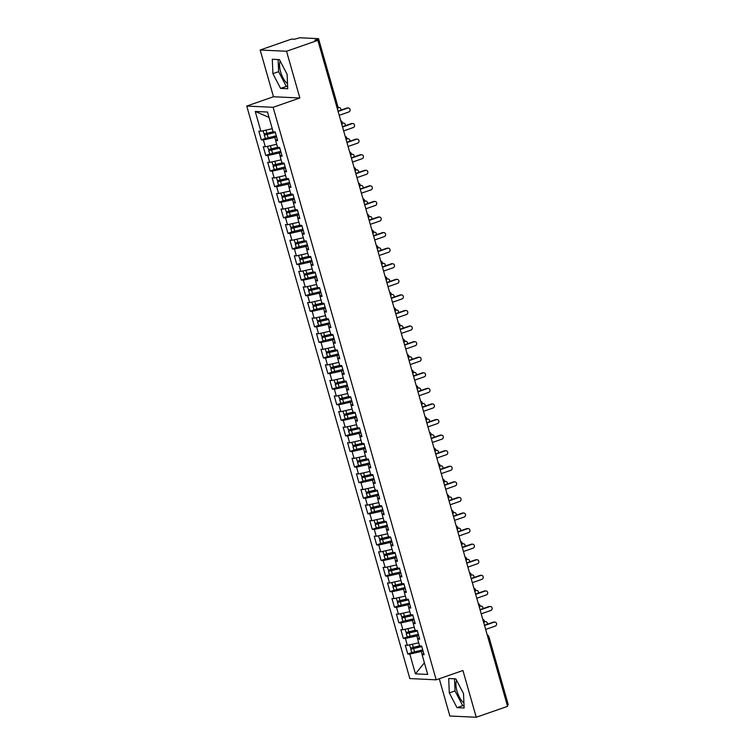 <?xml version="1.0" encoding="UTF-8"?>
<svg xmlns="http://www.w3.org/2000/svg" width="755" height="755" viewBox="0 0 755 755"><rect width="100%" height="100%" fill="white"/><g stroke="black" fill="none" stroke-linecap="round" stroke-linejoin="round"><path stroke-width="1.13" d="M456.652 680.444A12.759 4.832 -109.2 0 0 456.983 691.023A12.759 4.832 -109.2 0 0 463.91 702.801M287.504 83.541A12.759 4.832 70.8 0 1 280.586 71.772A12.759 4.832 70.8 0 1 280.247 61.183M260.164 50.009L273.48 96.744L299.858 97.99L286.541 51.255L260.164 50.009L291.477 39.109L294.441 39.251L299.867 37.75L318.544 38.694L337.947 106.814L336.947 107.399M439.268 678.754L449.876 716.004L476.254 717.25L507.568 706.35L317.855 40.355L286.541 51.255M246.743 106.059L409.833 678.575L436.201 679.821L273.121 107.304L246.743 106.059L273.48 96.744M407.766 653.972L409.805 654.066L415.439 673.847L427.707 674.432L422.073 654.642L424.112 654.736L421.63 646.016L419.582 645.921L417.638 639.06L419.676 639.164L417.194 630.434L415.146 630.34L413.193 623.488L415.241 623.583L412.759 614.863L410.711 614.759L408.757 607.907L410.805 608.001L408.313 599.281L406.275 599.187L404.321 592.326L406.369 592.42L403.878 583.7L401.839 583.606L399.886 576.754L401.924 576.848L399.442 568.119L397.394 568.024L395.441 561.173L397.489 561.267L395.007 552.547L392.959 552.443L391.005 545.591L393.053 545.686L390.571 536.965L388.523 536.871L386.569 530.01L388.617 530.114L386.126 521.384L384.087 521.29L382.134 514.438L384.172 514.533L381.69 505.803L379.642 505.708L377.698 498.857L379.737 498.951L377.255 490.231L375.207 490.127L373.253 483.276L375.301 483.37L372.819 474.65L370.771 474.555L368.817 467.694L370.865 467.798L368.374 459.068L366.335 458.974L364.382 452.122L366.43 452.217L363.938 443.487L361.9 443.393L359.946 436.541L361.985 436.635L359.503 427.915L357.455 427.821L355.501 420.96L357.549 421.054L355.067 412.334L353.019 412.239L351.066 405.378L353.113 405.482L350.631 396.752L348.584 396.658L346.63 389.807L348.678 389.901L346.186 381.181L344.148 381.077L342.194 374.225L344.233 374.32L341.751 365.599L339.703 365.505L337.759 358.644L339.797 358.738L337.315 350.018L335.267 349.924L333.314 343.072L335.362 343.166L332.88 334.437L330.832 334.342L328.878 327.491L330.926 327.585L328.434 318.865L326.396 318.761L324.442 311.909L326.49 312.004L323.999 303.284L321.96 303.189L320.007 296.328L322.045 296.432L319.563 287.702L317.515 287.608L315.562 280.756L317.61 280.851L315.128 272.121L313.08 272.026L311.126 265.175L313.174 265.269L310.692 256.549L308.644 256.445L306.69 249.594L308.738 249.688L306.247 240.968L304.208 240.873L302.255 234.012L304.293 234.116L301.811 225.386L299.763 225.292L297.819 218.44L299.858 218.535L297.376 209.814L295.328 209.711L293.374 202.859L295.422 202.953L292.94 194.233L290.892 194.139L288.939 187.278L290.986 187.372L288.495 178.652L286.456 178.557L284.503 171.696L286.541 171.8L284.059 163.071L282.021 162.976L280.067 156.125L282.106 156.219L279.624 147.499L277.576 147.395L275.622 140.543L277.67 140.638L275.188 131.917L273.14 131.823L267.506 112.033L255.237 111.457L260.881 131.238L258.833 131.144L261.315 139.864L263.363 139.968L265.316 146.819L263.268 146.725L265.76 155.445L267.798 155.539L269.752 162.4L267.704 162.297L270.196 171.026L272.234 171.121L274.188 177.972L272.149 177.878L274.631 186.608L276.679 186.702L278.623 193.554L276.585 193.459L279.067 202.18L281.115 202.283L283.068 209.135L281.02 209.041L283.502 217.761L285.55 217.855L287.504 224.716L285.456 224.612L287.948 233.342L289.986 233.437L291.94 240.288L289.901 240.194L292.383 248.923L294.422 249.018L296.375 255.869L294.337 255.775L296.819 264.495L298.867 264.59L300.82 271.451L298.772 271.356L301.254 280.077L303.302 280.171L305.256 287.032L303.208 286.928L305.7 295.658L307.738 295.752L309.692 302.604L307.644 302.51L310.135 311.23L312.174 311.334L314.127 318.185L312.089 318.091L314.571 326.811L316.619 326.906L318.563 333.767L316.524 333.663L319.006 342.392L321.054 342.487L323.008 349.339L320.96 349.244L323.442 357.974L325.49 358.068L327.443 364.92L325.396 364.825L327.887 373.546L329.926 373.649L331.879 380.501L329.841 380.407L332.323 389.127L334.361 389.221L336.315 396.082L334.276 395.979L336.758 404.708L338.806 404.803L340.76 411.654L338.712 411.56L341.194 420.29L343.242 420.384L345.195 427.236L343.148 427.141L345.639 435.861L347.677 435.965L349.631 442.817L347.583 442.723L350.075 451.443L352.113 451.537L354.067 458.398L352.028 458.294L354.51 467.024L356.558 467.118L358.502 473.97L356.464 473.876L358.946 482.596L360.994 482.7L362.947 489.551L360.899 489.457L363.382 498.177L365.429 498.272L367.383 505.133L365.335 505.038L367.827 513.759L369.865 513.853L371.819 520.705L369.78 520.61L372.262 529.34L374.301 529.434L376.254 536.286L374.216 536.192L376.698 544.912L378.746 545.016L380.699 551.867L378.651 551.773L381.133 560.493L383.181 560.587L385.135 567.449L383.087 567.345L385.579 576.074L387.617 576.169L389.571 583.02L387.523 582.926L390.014 591.656L392.053 591.75L394.006 598.602L391.968 598.507L394.45 607.228L396.498 607.331L398.442 614.183L396.403 614.089L398.885 622.809L400.933 622.903L402.887 629.764L400.839 629.661L403.321 638.39L405.369 638.485L407.322 645.336L405.275 645.242L407.766 653.972L411.796 652.565M418.581 635.314L416.864 635.918L417.732 638.994M407.322 645.336L418.695 642.798M405.369 638.485L416.864 635.918M422.073 654.642L423.763 653.481M414.146 619.742L412.419 620.336L413.296 623.413M402.887 629.764L414.259 627.216M400.933 622.903L412.419 620.336M417.638 639.06L419.318 637.909M409.71 604.16L407.983 604.764L408.861 607.841M398.442 614.183L409.823 611.644M396.498 607.331L407.983 604.764M413.193 623.488L414.882 622.328M405.275 588.579L403.548 589.183L404.425 592.26M394.006 598.602L405.388 596.063M392.053 591.75L403.548 589.183M408.757 607.907L410.446 606.746M400.829 572.998L399.112 573.602L399.99 576.678M389.571 583.02L400.943 580.482M387.617 576.169L399.112 573.602M404.321 592.326L406.011 591.165M396.394 557.426L394.667 558.02L395.544 561.097M385.135 567.449L396.507 564.9M383.181 560.587L394.667 558.02M399.886 576.754L401.566 575.593M391.958 541.845L390.231 542.449L391.109 545.525M380.699 551.867L392.072 549.329M378.746 545.016L390.231 542.449M395.441 561.173L397.13 560.012M387.523 526.263L385.796 526.867L386.673 529.944M376.254 536.286L387.636 533.747M374.301 529.434L385.796 526.867M391.005 545.591L392.694 544.43M383.078 510.691L381.36 511.286L382.238 514.363M371.819 520.705L383.2 518.166M369.865 513.853L381.36 511.286M386.569 530.01L388.259 528.859M378.642 495.11L376.924 495.705L377.793 498.781M367.383 505.133L378.755 502.585M365.429 498.272L376.924 495.705M382.134 514.438L383.823 513.277M374.206 479.529L372.479 480.133L373.357 483.209M362.947 489.551L374.32 487.013M360.994 482.7L372.479 480.133M377.698 498.857L379.378 497.696M369.771 463.947L368.044 464.551L368.921 467.628M358.502 473.97L369.884 471.431M356.558 467.118L368.044 464.551M373.253 483.276L374.942 482.115M365.335 448.376L363.608 448.97L364.486 452.047M354.067 458.398L365.448 455.85M352.113 451.537L363.608 448.97M368.817 467.694L370.507 466.543M360.89 432.794L359.172 433.389L360.05 436.475M349.631 442.817L361.003 440.278M347.677 435.965L359.172 433.389M364.382 452.122L366.071 450.961M356.454 417.213L354.727 417.817L355.605 420.894M345.195 427.236L356.568 424.697M343.242 420.384L354.727 417.817M359.946 436.541L361.626 435.38M352.019 401.632L350.292 402.236L351.169 405.312M340.76 411.654L352.132 409.116M338.806 404.803L350.292 402.236M355.501 420.96L357.19 419.799M347.583 386.06L345.856 386.654L346.734 389.731M336.315 396.082L347.696 393.534M334.361 389.221L345.856 386.654M351.066 405.378L352.755 404.227M343.138 370.478L341.42 371.082L342.298 374.159M331.879 380.501L343.251 377.962M329.926 373.649L341.42 371.082M346.63 389.807L348.319 388.646M338.702 354.897L336.985 355.501L337.853 358.578M327.443 364.92L338.816 362.381M325.49 358.068L336.985 355.501M342.194 374.225L343.884 373.064M334.267 339.325L332.54 339.92L333.417 342.996M323.008 349.339L334.38 346.8M321.054 342.487L332.54 339.92M337.759 358.644L339.439 357.493M329.831 323.744L328.104 324.339L328.982 327.415M318.563 333.767L329.944 331.218M316.619 326.906L328.104 324.339M333.314 343.072L335.003 341.911M325.386 308.163L323.668 308.767L324.546 311.843M314.127 318.185L325.509 315.647M312.174 311.334L323.668 308.767M328.878 327.491L330.567 326.33M320.95 292.581L319.233 293.185L320.101 296.262M309.692 302.604L321.064 300.065M307.738 295.752L319.233 293.185M324.442 311.909L326.132 310.749M316.515 277.01L314.788 277.604L315.666 280.681M305.256 287.032L316.628 284.484M303.302 280.171L314.788 277.604M320.007 296.328L321.687 295.177M312.079 261.428L310.352 262.023L311.23 265.099M300.82 271.451L312.192 268.903M298.867 264.59L310.352 262.023M315.562 280.756L317.251 279.595M307.644 245.847L305.917 246.451L306.794 249.527M296.375 255.869L307.757 253.331M294.422 249.018L305.917 246.451M311.126 265.175L312.815 264.014M303.199 230.266L301.481 230.87L302.359 233.946M291.94 240.288L303.312 237.749M289.986 233.437L301.481 230.87M306.69 249.594L308.38 248.433M298.763 214.694L297.045 215.288L297.914 218.365M287.504 224.716L298.876 222.168M285.55 217.855L297.045 215.288M302.255 234.012L303.944 232.861M294.327 199.112L292.6 199.716L293.478 202.793M283.068 209.135L294.441 206.596M281.115 202.283L292.6 199.716M297.819 218.44L299.499 217.28M289.892 183.531L288.165 184.135L289.042 187.212M278.623 193.554L290.005 191.015M276.679 186.702L288.165 184.135M293.374 202.859L295.063 201.698M285.447 167.95L283.729 168.554L284.607 171.63M274.188 177.972L285.569 175.434M272.234 171.121L283.729 168.554M288.939 187.278L290.628 186.117M281.011 152.378L279.293 152.972L280.162 156.049M269.752 162.4L281.124 159.852M267.798 155.539L279.293 152.972M284.503 171.696L286.192 170.545M276.575 136.797L274.848 137.401L275.726 140.477M265.316 146.819L276.689 144.28M263.363 139.968L274.848 137.401M280.067 156.125L281.747 154.964M317.43 40.336L317.175 39.42L314.882 40.213L317.855 40.355M317.175 39.42L318.544 38.694M260.881 131.238L272.253 128.699M255.237 111.457L269.035 117.393M275.622 140.543L277.311 139.382M487.853 637.154L488.853 636.569L508.257 704.689L507.256 705.274M299.858 97.99L273.121 107.304M476.254 717.25L462.938 670.515L436.201 679.821M287.721 88.741L287.127 74.339L279.416 59.607L272.3 59.267L272.895 73.669L280.596 88.401L287.721 88.741M455.822 678.858L448.706 678.528L449.291 692.92L457.002 707.652L464.117 707.992L463.532 693.6L455.822 678.858M423.017 650.895L421.299 651.499L422.177 654.576M415.439 673.847L424.404 662.824M409.805 654.066L421.299 651.499M261.315 139.864L265.354 138.458M341.873 124.679L342.411 122.47L341.411 123.056M265.76 155.445L269.79 154.039M270.196 171.026L274.235 169.62M274.631 186.608L278.67 185.202M279.067 202.18L283.106 200.773M283.502 217.761L287.542 216.355M287.948 233.342L291.977 231.936M292.383 248.923L296.422 247.517M296.819 264.495L300.858 263.089M301.254 280.077L305.294 278.67M305.7 295.658L309.729 294.252M310.135 311.23L314.174 309.824M314.571 326.811L318.61 325.405M319.006 342.392L323.046 340.986M323.442 357.974L327.481 356.568M327.887 373.546L331.917 372.139M332.323 389.127L336.362 387.721M336.758 404.708L340.798 403.302M341.194 420.29L345.233 418.883M345.639 435.861L349.669 434.455M350.075 451.443L354.114 450.037M354.51 467.024L358.55 465.618M358.946 482.596L362.985 481.199M363.382 498.177L367.421 496.771M367.827 513.759L371.856 512.352M372.262 529.34L376.301 527.934M376.698 544.912L380.737 543.506M381.133 560.493L385.173 559.087M385.579 576.074L389.608 574.668M390.014 591.656L394.053 590.25M394.45 607.228L398.489 605.821M398.885 622.809L402.925 621.403M403.321 638.39L407.36 636.984M346.309 140.26L346.847 138.052L345.847 138.637M350.754 155.841L351.283 153.633L350.282 154.209M355.19 171.413L355.718 169.214L354.727 169.79M359.625 186.995L360.163 184.786L359.163 185.371M364.061 202.576L364.599 200.368L363.599 200.953M368.497 218.157L369.035 215.949L368.034 216.525M372.942 233.729L373.47 231.521L372.479 232.106M377.377 249.31L377.906 247.102L376.915 247.687M381.813 264.892L382.351 262.683L381.35 263.259M386.249 280.473L386.786 278.265L385.786 278.84M390.694 296.045L391.222 293.837L390.222 294.422M395.129 311.626L395.658 309.418L394.667 310.003M399.565 327.208L400.103 324.999L399.102 325.575M402.896 338.901A2.454 2.454 0 0 1 404.538 340.571L403.538 341.156M408.436 358.361L408.974 356.152L407.974 356.738M412.881 373.942L413.41 371.734L412.419 372.319M417.317 389.523L417.845 387.315L416.854 387.891M421.752 405.095L422.29 402.887L421.29 403.472M426.188 420.677L426.726 418.468L425.726 419.053M430.633 436.258L431.162 434.05L430.161 434.625M435.069 451.839L435.597 449.631L434.606 450.207M439.504 467.411L440.042 465.203L439.042 465.788M443.94 482.992L444.478 480.784L443.478 481.369M448.376 498.574L448.914 496.365L447.913 496.941M452.821 514.155L453.349 511.947L452.358 512.522M457.256 529.727L457.785 527.519L456.794 528.104M461.692 545.308L462.23 543.1L461.23 543.685M466.128 560.889L466.666 558.681L465.665 559.257M470.573 576.461L471.101 574.262L470.101 574.838M475.008 592.043L475.537 589.834L474.546 590.419M479.444 607.624L479.982 605.416L478.981 606.001M483.88 623.205L484.417 620.997L483.417 621.573M278.114 59.541L278.614 71.678L286.315 86.41L287.627 86.466M286.315 86.41L280.596 88.401M278.614 71.678L272.895 73.669M454.51 678.802L455.01 690.929L462.721 705.661L464.023 705.727M462.721 705.661L457.002 707.652M455.01 690.929L449.291 692.92M339.203 115.317L348.838 111.957A2.048 1.869 92.7 0 0 348.385 107.974A2.048 1.869 92.7 0 0 347.734 108.069L346.875 108.031A2.048 1.869 -87.3 0 1 347.526 107.927L348.385 107.974M338.014 111.117L346.875 108.031M338.098 111.419L347.734 108.069M275.273 132.219L266.392 134.55L270.224 133.031A0.651 0.595 92.4 0 0 270.639 132.446M275.349 132.502L264.241 135.098L265.467 138.467L276.283 135.777M264.241 135.098L269.356 132.993A0.651 0.595 -87.6 0 0 269.686 132.71M273.131 131.766L264.175 133.956L263.014 130.766M338.042 107.503A2.048 1.869 -87.3 0 1 338.297 107.493L339.155 107.54A2.048 1.869 92.7 0 0 338.495 107.635L338.023 107.795M340.854 110.126A2.048 1.869 92.7 0 0 339.155 107.54M263.363 130.681L267.883 129.671M343.648 130.898L353.274 127.538A2.048 1.869 92.7 0 0 352.821 123.546A2.048 1.869 92.7 0 0 352.17 123.65L351.311 123.603A2.048 1.869 -87.3 0 1 351.962 123.509L352.821 123.546M342.449 126.689L351.311 123.603M342.534 127L352.17 123.65M348.083 146.47L357.719 143.12A2.048 1.869 92.7 0 0 357.257 139.128A2.048 1.869 92.7 0 0 356.605 139.222L355.747 139.184A2.048 1.869 -87.3 0 1 356.398 139.09L357.257 139.128M346.885 142.27L355.747 139.184M346.97 142.582L356.605 139.222M352.519 162.051L362.155 158.701A2.048 1.869 92.7 0 0 361.692 154.709A2.048 1.869 92.7 0 0 361.041 154.803L360.192 154.766A2.048 1.869 -87.3 0 1 360.843 154.671L361.692 154.709M351.32 157.852L360.192 154.766M351.415 158.154L361.041 154.803M356.955 177.633L366.59 174.273A2.048 1.869 92.7 0 0 366.137 170.29A2.048 1.869 92.7 0 0 365.486 170.385L364.627 170.337A2.048 1.869 -87.3 0 1 365.278 170.243L366.137 170.29M355.756 173.433L364.627 170.337M355.85 173.735L365.486 170.385M279.709 147.801L270.828 150.132L274.66 148.612A0.651 0.595 92.4 0 0 275.075 148.027M279.794 148.084L268.686 150.679L269.903 154.048L280.718 151.359M268.686 150.679L273.791 148.575A0.651 0.595 -87.6 0 0 274.122 148.291M277.566 147.348L268.61 149.528L267.449 146.338M342.477 123.084A2.048 1.869 -87.3 0 1 342.732 123.074L343.591 123.112A2.048 1.869 92.7 0 0 342.94 123.207L342.459 123.376M345.29 125.698A2.048 1.869 92.7 0 0 343.591 123.112M267.808 146.262L272.319 145.253M284.144 163.373L275.264 165.713L279.095 164.194A0.651 0.595 92.4 0 0 279.51 163.609M284.229 163.665L273.121 166.26L274.339 169.63L285.163 166.93M273.121 166.26L278.227 164.156A0.651 0.595 -87.6 0 0 278.557 163.863M282.002 162.929L273.055 165.109L271.885 161.919M346.923 138.656A2.048 1.869 -87.3 0 1 347.168 138.656L348.027 138.694A2.048 1.869 92.7 0 0 347.375 138.788L346.894 138.958M349.725 141.279A2.048 1.869 92.7 0 0 348.027 138.694M272.244 161.844L276.755 160.834M288.589 178.954L279.699 181.285L283.531 179.765A0.651 0.595 92.4 0 0 283.955 179.18M288.665 179.237L277.557 181.832L278.491 185.107L289.599 182.512M277.557 181.832L282.663 179.728A0.651 0.595 -87.6 0 0 282.993 179.445M286.438 178.501L277.491 180.69L276.321 177.501M351.358 154.237A2.048 1.869 -87.3 0 1 351.603 154.228L352.462 154.275A2.048 1.869 92.7 0 0 351.811 154.369L351.339 154.53M354.17 156.861A2.048 1.869 92.7 0 0 352.462 154.275M276.679 177.416L281.19 176.415M293.025 194.535L284.144 196.866L287.966 195.347A0.651 0.595 92.4 0 0 288.391 194.762M293.1 194.818L281.993 197.414L283.21 200.783L294.035 198.093M281.993 197.414L287.098 195.309A0.651 0.595 -87.6 0 0 287.438 195.026M290.873 194.082L281.926 196.272L280.756 193.082M355.794 169.818A2.048 1.869 -87.3 0 1 356.049 169.809L356.898 169.847A2.048 1.869 92.7 0 0 356.247 169.951L355.775 170.111M358.606 172.442A2.048 1.869 92.7 0 0 356.898 169.847M281.115 192.997L285.626 191.987M361.4 193.214L371.026 189.854A2.048 1.869 92.7 0 0 370.573 185.862A2.048 1.869 92.7 0 0 369.922 185.956L369.063 185.919A2.048 1.869 -87.3 0 1 369.714 185.824L370.573 185.862M360.201 189.005L369.063 185.919M360.286 189.316L369.922 185.956M297.461 210.116L288.58 212.448L292.411 210.928A0.651 0.595 92.4 0 0 292.827 210.343M297.545 210.4L286.438 212.995L287.362 216.27L298.47 213.665M286.438 212.995L291.543 210.89A0.651 0.595 -87.6 0 0 291.874 210.598M295.318 209.663L286.362 211.844L285.201 208.654M360.229 185.4A2.048 1.869 -87.3 0 1 360.484 185.39L361.343 185.428A2.048 1.869 92.7 0 0 360.692 185.522L360.211 185.692M363.042 188.014A2.048 1.869 92.7 0 0 361.343 185.428M285.56 208.578L290.071 207.568M365.835 208.786L375.471 205.435A2.048 1.869 92.7 0 0 375.009 201.443A2.048 1.869 92.7 0 0 374.357 201.538L373.498 201.5A2.048 1.869 -87.3 0 1 374.15 201.406L375.009 201.443M364.637 204.586L373.498 201.5M364.722 204.898L374.357 201.538M370.271 224.367L379.907 221.017A2.048 1.869 92.7 0 0 379.444 217.025A2.048 1.869 92.7 0 0 378.793 217.119L377.934 217.081A2.048 1.869 -87.3 0 1 378.585 216.987L379.444 217.025M369.072 220.167L377.934 217.081M369.157 220.469L378.793 217.119M374.707 239.948L384.342 236.589A2.048 1.869 92.7 0 0 383.88 232.606A2.048 1.869 92.7 0 0 383.229 232.7L382.379 232.653A2.048 1.869 -87.3 0 1 383.03 232.559L383.88 232.606M373.508 235.739L382.379 232.653M373.602 236.051L383.229 232.7M379.142 255.53L388.778 252.17A2.048 1.869 92.7 0 0 388.325 248.178A2.048 1.869 92.7 0 0 387.674 248.272L386.815 248.235A2.048 1.869 -87.3 0 1 387.466 248.14L388.325 248.178M377.953 251.321L386.815 248.235M378.038 251.632L387.674 248.272M301.896 225.688L293.016 228.029L296.847 226.509A0.651 0.595 92.4 0 0 297.262 225.924M301.981 225.981L290.873 228.576L291.798 231.842L302.915 229.246M290.873 228.576L295.979 226.472A0.651 0.595 -87.6 0 0 296.309 226.179M299.754 225.245L290.807 227.425L289.637 224.235M364.665 200.972A2.048 1.869 -87.3 0 1 364.92 200.972L365.779 201.009A2.048 1.869 92.7 0 0 365.127 201.104L364.646 201.274M367.477 203.595A2.048 1.869 92.7 0 0 365.779 201.009M289.995 224.16L294.507 223.15M306.332 241.27L297.451 243.601L301.283 242.081A0.651 0.595 92.4 0 0 301.698 241.496M306.417 241.553L295.309 244.148L296.243 247.423L307.351 244.828M295.309 244.148L300.414 242.044A0.651 0.595 -87.6 0 0 300.745 241.76M304.19 240.817L295.243 243.006L294.072 239.816M369.11 216.553A2.048 1.869 -87.3 0 1 369.355 216.543L370.214 216.591A2.048 1.869 92.7 0 0 369.563 216.685L369.091 216.845M371.913 219.177A2.048 1.869 92.7 0 0 370.214 216.591M294.431 239.731L298.942 238.731M310.777 256.851L301.896 259.182L305.718 257.663A0.651 0.595 92.4 0 0 306.143 257.077M310.852 257.134L299.744 259.729L300.962 263.099L311.787 260.409M299.744 259.729L304.85 257.625A0.651 0.595 -87.6 0 0 305.19 257.342M308.625 256.398L299.678 258.587L298.508 255.398M373.546 232.134A2.048 1.869 -87.3 0 1 373.791 232.125L374.65 232.162A2.048 1.869 92.7 0 0 373.999 232.257L373.527 232.427M376.358 234.758A2.048 1.869 92.7 0 0 374.65 232.162M298.867 255.313L303.378 254.303M315.212 272.423L306.332 274.763L310.163 273.244A0.651 0.595 92.4 0 0 310.579 272.659M315.288 272.715L304.18 275.311L305.407 278.68L316.222 275.981M304.18 275.311L309.295 273.206A0.651 0.595 -87.6 0 0 309.625 272.914M313.07 271.979L304.114 274.159L302.953 270.969M377.981 247.706A2.048 1.869 -87.3 0 1 378.236 247.706L379.095 247.744A2.048 1.869 92.7 0 0 378.444 247.838L377.962 248.008M380.794 250.33A2.048 1.869 92.7 0 0 379.095 247.744M303.302 270.894L307.823 269.884M383.587 271.102L393.213 267.751A2.048 1.869 92.7 0 0 392.76 263.759A2.048 1.869 92.7 0 0 392.109 263.854L391.25 263.816A2.048 1.869 -87.3 0 1 391.902 263.721L392.76 263.759M382.389 266.902L391.25 263.816M382.474 267.213L392.109 263.854M388.023 286.683L397.659 283.333A2.048 1.869 92.7 0 0 397.196 279.341A2.048 1.869 92.7 0 0 396.545 279.435L395.686 279.397A2.048 1.869 -87.3 0 1 396.337 279.293L397.196 279.341M386.824 282.483L395.686 279.397M386.909 282.785L396.545 279.435M392.458 302.264L402.094 298.905A2.048 1.869 92.7 0 0 401.632 294.922A2.048 1.869 92.7 0 0 400.981 295.016L400.131 294.969A2.048 1.869 -87.3 0 1 400.782 294.875L401.632 294.922M391.26 298.055L400.131 294.969M391.354 298.367L400.981 295.016M396.894 317.836L406.53 314.486A2.048 1.869 92.7 0 0 406.077 310.494A2.048 1.869 92.7 0 0 405.426 310.588L404.567 310.55A2.048 1.869 -87.3 0 1 405.218 310.456L406.077 310.494M395.695 313.636L404.567 310.55M395.79 313.948L405.426 310.588M401.339 333.417L410.965 330.067A2.048 1.869 92.7 0 0 410.512 326.075A2.048 1.869 92.7 0 0 409.861 326.169L409.002 326.132A2.048 1.869 -87.3 0 1 409.654 326.037L410.512 326.075M400.141 329.218L409.002 326.132M400.225 329.529L409.861 326.169M319.648 288.004L310.767 290.345L314.599 288.816A0.651 0.595 92.4 0 0 315.014 288.24M319.733 288.287L308.625 290.892L309.843 294.261L320.658 291.562M308.625 290.892L313.731 288.787A0.651 0.595 -87.6 0 0 314.061 288.495M317.506 287.561L308.55 289.741L307.389 286.551M382.417 263.287A2.048 1.869 -87.3 0 1 382.672 263.287L383.531 263.325A2.048 1.869 92.7 0 0 382.879 263.419L382.398 263.58M385.229 265.911A2.048 1.869 92.7 0 0 383.531 263.325M307.747 286.475L312.259 285.466M324.084 303.586L315.203 305.917L319.035 304.397A0.651 0.595 92.4 0 0 319.45 303.812M324.169 303.869L313.061 306.464L313.995 309.739L325.103 307.143M313.061 306.464L318.166 304.359A0.651 0.595 -87.6 0 0 318.497 304.076M321.941 303.132L312.995 305.322L311.824 302.132M386.862 278.869A2.048 1.869 -87.3 0 1 387.107 278.859L387.966 278.906A2.048 1.869 92.7 0 0 387.315 279.001L386.843 279.161M389.665 281.492A2.048 1.869 92.7 0 0 387.966 278.906M312.183 302.047L316.694 301.037M328.529 319.167L319.639 321.498L323.47 319.978A0.651 0.595 92.4 0 0 323.895 319.393M328.604 319.45L317.496 322.045L318.714 325.414L329.539 322.725M317.496 322.045L322.602 319.941A0.651 0.595 -87.6 0 0 322.932 319.658M326.377 318.714L317.43 320.903L316.26 317.713M391.298 294.45A2.048 1.869 -87.3 0 1 391.543 294.441L392.402 294.478A2.048 1.869 92.7 0 0 391.751 294.573L391.279 294.743M394.11 297.064A2.048 1.869 92.7 0 0 392.402 294.478M316.619 317.628L321.13 316.619M332.964 334.739L324.084 337.079L327.906 335.56A0.651 0.595 92.4 0 0 328.331 334.975M333.04 335.031L321.932 337.627L323.149 340.996L333.974 338.297M321.932 337.627L327.038 335.522A0.651 0.595 -87.6 0 0 327.377 335.229M330.822 334.295L321.866 336.475L320.696 333.285M395.733 310.022A2.048 1.869 -87.3 0 1 395.988 310.022L396.837 310.06A2.048 1.869 92.7 0 0 396.186 310.154L395.714 310.324M398.546 312.645A2.048 1.869 92.7 0 0 396.837 310.06M321.054 333.21L325.565 332.2M337.4 350.32L328.519 352.651L332.351 351.132A0.651 0.595 92.4 0 0 332.766 350.546M337.485 350.603L326.377 353.198L327.594 356.577L338.41 353.878M326.377 353.198L331.483 351.103A0.651 0.595 -87.6 0 0 331.813 350.811M335.258 349.867L326.302 352.057L325.141 348.867M400.169 325.603A2.048 1.869 -87.3 0 1 400.424 325.594L401.282 325.641A2.048 1.869 92.7 0 0 400.631 325.735L400.15 325.896M402.981 328.227A2.048 1.869 92.7 0 0 401.282 325.641M325.499 348.791L330.01 347.781M405.775 348.999L415.41 345.639A2.048 1.869 92.7 0 0 414.948 341.656A2.048 1.869 92.7 0 0 414.297 341.751L413.438 341.704A2.048 1.869 -87.3 0 1 414.089 341.609L414.948 341.656M404.576 344.799L413.438 341.704M404.661 345.101L414.297 341.751M341.836 365.901L332.955 368.232L336.787 366.713A0.651 0.595 92.4 0 0 337.202 366.128M341.921 366.184L330.813 368.78L331.738 372.055L342.855 369.459M330.813 368.78L335.918 366.675A0.651 0.595 -87.6 0 0 336.249 366.392M339.693 365.448L330.747 367.638L329.576 364.448M404.605 341.184A2.048 1.869 -87.3 0 1 404.859 341.175L405.718 341.213A2.048 1.869 92.7 0 0 405.067 341.317L404.586 341.477M407.417 343.808A2.048 1.869 92.7 0 0 405.718 341.213M329.935 364.363L334.446 363.353M410.21 364.58L419.846 361.22A2.048 1.869 92.7 0 0 419.384 357.228A2.048 1.869 92.7 0 0 418.732 357.332L417.874 357.285A2.048 1.869 -87.3 0 1 418.525 357.19L419.384 357.228M409.012 360.371L417.874 357.285M409.097 360.682L418.732 357.332M346.271 381.483L337.391 383.814L341.222 382.294A0.651 0.595 92.4 0 0 341.637 381.709M346.356 381.766L335.248 384.361L336.466 387.73L347.291 385.041M335.248 384.361L340.354 382.257A0.651 0.595 -87.6 0 0 340.684 381.973M344.129 381.03L335.182 383.21L334.012 380.02M409.05 356.766A2.048 1.869 -87.3 0 1 409.295 356.756L410.154 356.794A2.048 1.869 92.7 0 0 409.503 356.889L409.031 357.058M411.862 359.38A2.048 1.869 92.7 0 0 410.154 356.794M334.371 379.944L338.882 378.934M414.646 380.152L424.282 376.802A2.048 1.869 92.7 0 0 423.819 372.81A2.048 1.869 92.7 0 0 423.168 372.904L422.319 372.866A2.048 1.869 -87.3 0 1 422.97 372.772L423.819 372.81M413.447 375.952L422.319 372.866M413.542 376.264L423.168 372.904M350.716 397.055L341.836 399.395L345.658 397.876A0.651 0.595 92.4 0 0 346.083 397.29M350.792 397.347L339.684 399.942L340.901 403.312L351.726 400.612M339.684 399.942L344.79 397.838A0.651 0.595 -87.6 0 0 345.129 397.545M348.565 396.611L339.618 398.791L338.448 395.601M413.485 372.338A2.048 1.869 -87.3 0 1 413.731 372.338L414.589 372.375A2.048 1.869 92.7 0 0 413.938 372.47L413.466 372.64M416.298 374.961A2.048 1.869 92.7 0 0 414.589 372.375M338.806 395.526L343.317 394.516M419.082 395.733L428.717 392.383A2.048 1.869 92.7 0 0 428.264 388.391A2.048 1.869 92.7 0 0 427.613 388.485L426.754 388.447A2.048 1.869 -87.3 0 1 427.405 388.353L428.264 388.391M417.892 391.534L426.754 388.447M417.977 391.836L427.613 388.485M355.152 412.636L346.271 414.967L350.103 413.447A0.651 0.595 92.4 0 0 350.518 412.862M355.227 412.919L344.12 415.514L345.346 418.893L356.162 416.194M344.12 415.514L349.235 413.41A0.651 0.595 -87.6 0 0 349.565 413.127M353.01 412.183L344.053 414.372L342.893 411.182M417.921 387.919A2.048 1.869 -87.3 0 1 418.176 387.91L419.034 387.957A2.048 1.869 92.7 0 0 418.383 388.051L417.902 388.212M420.733 390.543A2.048 1.869 92.7 0 0 419.034 387.957M343.242 411.098L347.762 410.097M423.527 411.315L433.153 407.955A2.048 1.869 92.7 0 0 432.7 403.972A2.048 1.869 92.7 0 0 432.049 404.067L431.19 404.019A2.048 1.869 -87.3 0 1 431.841 403.925L432.7 403.972M422.328 407.115L431.19 404.019M422.413 407.417L432.049 404.067M359.588 428.217L350.707 430.548L354.539 429.029A0.651 0.595 92.4 0 0 354.954 428.444M359.673 428.5L348.565 431.096L349.782 434.465L360.597 431.775M348.565 431.096L353.67 428.991A0.651 0.595 -87.6 0 0 354.001 428.708M357.445 427.764L348.489 429.954L347.328 426.764M422.356 403.5A2.048 1.869 -87.3 0 1 422.611 403.491L423.47 403.529A2.048 1.869 92.7 0 0 422.819 403.623L422.338 403.793M425.169 406.124A2.048 1.869 92.7 0 0 423.47 403.529M347.687 426.679L352.198 425.669M427.962 426.896L437.598 423.536A2.048 1.869 92.7 0 0 437.136 419.544A2.048 1.869 92.7 0 0 436.484 419.638L435.626 419.601A2.048 1.869 -87.3 0 1 436.277 419.506L437.136 419.544M426.764 422.687L435.626 419.601M426.849 422.998L436.484 419.638M364.023 443.798L355.143 446.13L358.974 444.61A0.651 0.595 92.4 0 0 359.389 444.025M364.108 444.082L353 446.677L353.935 449.952L365.043 447.347M353 446.677L358.106 444.572A0.651 0.595 -87.6 0 0 358.436 444.28M361.881 443.345L352.934 445.525L351.764 442.336M426.801 419.082A2.048 1.869 -87.3 0 1 427.047 419.072L427.906 419.11A2.048 1.869 92.7 0 0 427.255 419.204L426.783 419.374M429.604 421.696A2.048 1.869 92.7 0 0 427.906 419.11M352.123 442.26L356.634 441.25M432.398 442.468L442.034 439.117A2.048 1.869 92.7 0 0 441.571 435.125A2.048 1.869 92.7 0 0 440.92 435.22L440.071 435.182A2.048 1.869 -87.3 0 1 440.722 435.088L441.571 435.125M431.199 438.268L440.071 435.182M431.294 438.579L440.92 435.22M368.468 459.37L359.578 461.711L363.41 460.191A0.651 0.595 92.4 0 0 363.834 459.606M368.544 459.663L357.436 462.258L358.653 465.627L369.478 462.928M357.436 462.258L362.542 460.154A0.651 0.595 -87.6 0 0 362.872 459.861M366.317 458.927L357.37 461.107L356.2 457.917M431.237 434.654A2.048 1.869 -87.3 0 1 431.482 434.654L432.341 434.691A2.048 1.869 92.7 0 0 431.69 434.786L431.218 434.955M434.05 437.277A2.048 1.869 92.7 0 0 432.341 434.691M356.558 457.841L361.069 456.832M436.834 458.049L446.469 454.699A2.048 1.869 92.7 0 0 446.016 450.707A2.048 1.869 92.7 0 0 445.365 450.801L444.506 450.763A2.048 1.869 -87.3 0 1 445.157 450.669L446.016 450.707M435.635 453.849L444.506 450.763M435.729 454.151L445.365 450.801M372.904 474.952L364.023 477.283L367.845 475.763A0.651 0.595 92.4 0 0 368.27 475.178M372.979 475.235L361.871 477.83L363.089 481.209L373.914 478.51M361.871 477.83L366.977 475.725A0.651 0.595 -87.6 0 0 367.317 475.442M370.762 474.499L361.805 476.688L360.635 473.498M435.673 450.235A2.048 1.869 -87.3 0 1 435.928 450.225L436.777 450.273A2.048 1.869 92.7 0 0 436.126 450.367L435.654 450.527M438.485 452.858A2.048 1.869 92.7 0 0 436.777 450.273M360.994 473.413L365.505 472.413M441.279 473.63L450.905 470.271A2.048 1.869 92.7 0 0 450.452 466.288A2.048 1.869 92.7 0 0 449.801 466.382L448.942 466.335A2.048 1.869 -87.3 0 1 449.593 466.241L450.452 466.288M440.08 469.421L448.942 466.335M440.165 469.733L449.801 466.382M377.34 490.533L368.459 492.864L372.291 491.345A0.651 0.595 92.4 0 0 372.706 490.759M377.425 490.816L366.317 493.411L367.534 496.781L378.349 494.091M366.317 493.411L371.422 491.307A0.651 0.595 -87.6 0 0 371.753 491.024M375.197 490.08L366.241 492.269L365.08 489.08M440.108 465.816A2.048 1.869 -87.3 0 1 440.363 465.807L441.222 465.844A2.048 1.869 92.7 0 0 440.571 465.939L440.089 466.109M442.921 468.43A2.048 1.869 92.7 0 0 441.222 465.844M365.439 488.995L369.95 487.985M445.714 489.212L455.35 485.852A2.048 1.869 92.7 0 0 454.887 481.86A2.048 1.869 92.7 0 0 454.236 481.954L453.377 481.916A2.048 1.869 -87.3 0 1 454.029 481.822L454.887 481.86M444.516 485.003L453.377 481.916M444.601 485.314L454.236 481.954M381.775 506.105L372.894 508.445L376.726 506.926A0.651 0.595 92.4 0 0 377.141 506.341M381.86 506.397L370.752 508.993L371.686 512.258L382.794 509.663M370.752 508.993L375.858 506.888A0.651 0.595 -87.6 0 0 376.188 506.596M379.633 505.661L370.686 507.841L369.516 504.651M444.544 481.388A2.048 1.869 -87.3 0 1 444.799 481.388L445.658 481.426A2.048 1.869 92.7 0 0 445.006 481.52L444.525 481.69M447.356 484.012A2.048 1.869 92.7 0 0 445.658 481.426M369.875 504.576L374.386 503.566M450.15 504.784L459.786 501.433A2.048 1.869 92.7 0 0 459.323 497.441A2.048 1.869 92.7 0 0 458.672 497.536L457.813 497.498A2.048 1.869 -87.3 0 1 458.464 497.403L459.323 497.441M448.951 500.584L457.813 497.498M449.036 500.895L458.672 497.536M386.211 521.686L377.33 524.017L381.162 522.498A0.651 0.595 92.4 0 0 381.577 521.922M386.296 521.969L375.188 524.574L376.405 527.943L387.23 525.244M375.188 524.574L380.293 522.469A0.651 0.595 -87.6 0 0 380.624 522.177M384.068 521.243L375.122 523.423L373.952 520.233M448.989 496.969A2.048 1.869 -87.3 0 1 449.234 496.969L450.093 497.007A2.048 1.869 92.7 0 0 449.442 497.101L448.97 497.262M451.801 499.593A2.048 1.869 92.7 0 0 450.093 497.007M374.31 520.157L378.821 519.147M454.585 520.365L464.221 517.015A2.048 1.869 92.7 0 0 463.759 513.023A2.048 1.869 92.7 0 0 463.108 513.117L462.258 513.079A2.048 1.869 -87.3 0 1 462.909 512.975L463.759 513.023M453.387 516.165L462.258 513.079M453.481 516.467L463.108 513.117M390.656 537.267L381.775 539.598L385.597 538.079A0.651 0.595 92.4 0 0 386.022 537.494M390.731 537.551L379.623 540.146L380.841 543.515L391.666 540.825M379.623 540.146L384.729 538.041A0.651 0.595 -87.6 0 0 385.069 537.758M388.504 536.814L379.557 539.004L378.387 535.814M453.425 512.551A2.048 1.869 -87.3 0 1 453.67 512.541L454.529 512.588A2.048 1.869 92.7 0 0 453.878 512.683L453.406 512.843M456.237 515.174A2.048 1.869 92.7 0 0 454.529 512.588M378.746 535.729L383.257 534.719M459.021 535.946L468.657 532.586A2.048 1.869 92.7 0 0 468.204 528.594A2.048 1.869 92.7 0 0 467.553 528.698L466.694 528.651A2.048 1.869 -87.3 0 1 467.345 528.557L468.204 528.594M457.832 531.737L466.694 528.651M457.917 532.048L467.553 528.698M395.091 552.849L386.211 555.18L390.042 553.66A0.651 0.595 92.4 0 0 390.458 553.075M395.176 553.132L384.059 555.727L385.286 559.096L396.101 556.407M384.059 555.727L389.174 553.623A0.651 0.595 -87.6 0 0 389.505 553.34M392.949 552.396L383.993 554.576L382.832 551.386M457.86 528.132A2.048 1.869 -87.3 0 1 458.115 528.123L458.974 528.16A2.048 1.869 92.7 0 0 458.323 528.255L457.841 528.424M460.673 530.746A2.048 1.869 92.7 0 0 458.974 528.16M383.181 551.31L387.702 550.301M463.466 551.518L473.092 548.168A2.048 1.869 92.7 0 0 472.639 544.176A2.048 1.869 92.7 0 0 471.988 544.27L471.129 544.232A2.048 1.869 -87.3 0 1 471.781 544.138L472.639 544.176M462.268 547.318L471.129 544.232M462.353 547.63L471.988 544.27M399.527 568.421L390.646 570.761L394.478 569.242A0.651 0.595 92.4 0 0 394.893 568.657M399.612 568.713L388.504 571.308L389.429 574.574L400.537 571.979M388.504 571.308L393.61 569.204A0.651 0.595 -87.6 0 0 393.94 568.911M397.385 567.977L388.429 570.157L387.268 566.967M462.296 543.704A2.048 1.869 -87.3 0 1 462.551 543.704L463.41 543.742A2.048 1.869 92.7 0 0 462.758 543.836L462.277 544.006M465.108 546.327A2.048 1.869 92.7 0 0 463.41 543.742M387.626 566.892L392.138 565.882M467.902 567.099L477.537 563.749A2.048 1.869 92.7 0 0 477.075 559.757A2.048 1.869 92.7 0 0 476.424 559.851L475.565 559.814A2.048 1.869 -87.3 0 1 476.216 559.719L477.075 559.757M466.703 562.9L475.565 559.814M466.788 563.211L476.424 559.851M403.963 584.002L395.082 586.333L398.914 584.814A0.651 0.595 92.4 0 0 399.329 584.228M404.048 584.285L392.94 586.88L394.157 590.259L404.982 587.56M392.94 586.88L398.045 584.776A0.651 0.595 -87.6 0 0 398.376 584.493M401.82 583.549L392.874 585.738L391.703 582.549M466.741 559.285A2.048 1.869 -87.3 0 1 466.986 559.276L467.845 559.323A2.048 1.869 92.7 0 0 467.194 559.417L466.722 559.578M469.544 561.909A2.048 1.869 92.7 0 0 467.845 559.323M392.062 582.464L396.573 581.463M472.337 582.681L481.973 579.321A2.048 1.869 92.7 0 0 481.511 575.338A2.048 1.869 92.7 0 0 480.859 575.433L480.01 575.385A2.048 1.869 -87.3 0 1 480.661 575.291L481.511 575.338M471.139 578.481L480.01 575.385M471.233 578.783L480.859 575.433M408.408 599.583L399.518 601.914L403.349 600.395A0.651 0.595 92.4 0 0 403.774 599.81M408.483 599.866L397.375 602.462L398.593 605.831L409.418 603.141M397.375 602.462L402.481 600.357A0.651 0.595 -87.6 0 0 402.811 600.074M406.256 599.13L397.309 601.32L396.139 598.13M471.177 574.866A2.048 1.869 -87.3 0 1 471.422 574.857L472.281 574.895A2.048 1.869 92.7 0 0 471.63 574.999L471.158 575.159M473.989 577.49A2.048 1.869 92.7 0 0 472.281 574.895M396.498 598.045L401.009 597.035M476.773 598.262L486.409 594.902A2.048 1.869 92.7 0 0 485.956 590.91A2.048 1.869 92.7 0 0 485.305 591.005L484.446 590.967A2.048 1.869 -87.3 0 1 485.097 590.872L485.956 590.91M475.575 594.053L484.446 590.967M475.669 594.364L485.305 591.005M412.843 615.165L403.963 617.496L407.785 615.976A0.651 0.595 92.4 0 0 408.21 615.391M412.919 615.448L401.811 618.043L403.028 621.412L413.853 618.722M401.811 618.043L406.917 615.938A0.651 0.595 -87.6 0 0 407.256 615.655M410.701 614.712L401.745 616.892L400.575 613.702M475.612 590.448A2.048 1.869 -87.3 0 1 475.867 590.438L476.716 590.476A2.048 1.869 92.7 0 0 476.065 590.57L475.593 590.74M478.425 593.062A2.048 1.869 92.7 0 0 476.716 590.476M400.933 613.626L405.444 612.616M481.218 613.834L490.844 610.484A2.048 1.869 92.7 0 0 490.391 606.491A2.048 1.869 92.7 0 0 489.74 606.586L488.881 606.548A2.048 1.869 -87.3 0 1 489.533 606.454L490.391 606.491M480.02 609.634L488.881 606.548M480.105 609.946L489.74 606.586M417.279 630.736L408.398 633.077L412.23 631.558A0.651 0.595 92.4 0 0 412.645 630.972M417.364 631.029L406.256 633.624L407.181 636.89L418.289 634.294M406.256 633.624L411.362 631.52A0.651 0.595 -87.6 0 0 411.692 631.227M415.137 630.293L406.181 632.473L405.02 629.283M480.048 606.02A2.048 1.869 -87.3 0 1 480.303 606.02L481.161 606.057A2.048 1.869 92.7 0 0 480.51 606.152L480.029 606.322M482.86 608.643A2.048 1.869 92.7 0 0 481.161 606.057M405.378 629.208L409.889 628.198M485.654 629.415L495.289 626.065A2.048 1.869 92.7 0 0 494.827 622.073A2.048 1.869 92.7 0 0 494.176 622.167L493.317 622.129A2.048 1.869 -87.3 0 1 493.968 622.035L494.827 622.073M484.455 625.216L493.317 622.129M484.54 625.517L494.176 622.167M421.715 646.318L412.834 648.649L416.666 647.129A0.651 0.595 92.4 0 0 417.081 646.544M421.8 646.601L410.692 649.196L411.909 652.575L422.734 649.876M410.692 649.196L415.797 647.092A0.651 0.595 -87.6 0 0 416.128 646.808M419.572 645.865L410.626 648.054L409.455 644.864M484.483 621.601A2.048 1.869 -87.3 0 1 484.738 621.591L485.597 621.639A2.048 1.869 92.7 0 0 484.946 621.733L484.465 621.894M487.296 624.225A2.048 1.869 92.7 0 0 485.597 621.639M409.814 644.779L414.325 643.779M270.224 133.031L269.356 132.993M266.911 133.465L265.977 130.19M268.195 137.986L267.27 134.711M274.66 148.612L273.791 148.575M271.347 149.046L270.422 145.772M272.64 153.558L271.706 150.292M279.095 164.194L278.227 164.156M275.792 164.618L274.858 161.353M277.076 169.139L276.141 165.873M283.531 179.765L282.663 179.728M280.228 180.2L279.293 176.934M281.511 184.72L280.577 181.445M287.966 195.347L287.098 195.309M284.663 195.781L283.729 192.506M285.947 200.302L285.022 197.027M292.411 210.928L291.543 210.89M289.099 211.362L288.174 208.087M290.392 215.873L289.458 212.608M296.847 226.509L295.979 226.472M293.535 226.934L292.61 223.669M294.827 231.455L293.893 228.18M301.283 242.081L300.414 242.044M297.98 242.515L297.045 239.241M299.263 247.036L298.329 243.761M305.718 257.663L304.85 257.625M302.415 258.097L301.481 254.822M303.699 262.617L302.774 259.343M310.163 273.244L309.295 273.206M306.851 273.678L305.917 270.403M308.144 278.189L307.209 274.924M314.599 288.816L313.731 288.787M311.286 289.25L310.362 285.985M312.579 293.77L311.645 290.496M319.035 304.397L318.166 304.359M315.732 304.831L314.797 301.556M317.015 309.352L316.081 306.077M323.47 319.978L322.602 319.941M320.167 320.413L319.233 317.138M321.451 324.924L320.516 321.658M327.906 335.56L327.038 335.522M324.603 335.994L323.668 332.719M325.886 340.505L324.961 337.24M332.351 351.132L331.483 351.103M329.038 351.566L328.114 348.3M330.331 356.086L329.397 352.811M336.787 366.713L335.918 366.675M333.474 367.147L332.549 363.872M334.767 371.668L333.833 368.393M341.222 382.294L340.354 382.257M337.919 382.728L336.985 379.454M339.203 387.239L338.268 383.974M345.658 397.876L344.79 397.838M342.355 398.3L341.42 395.035M343.638 402.821L342.713 399.546M350.103 413.447L349.235 413.41M346.79 413.882L345.856 410.616M348.083 418.402L347.149 415.127M354.539 429.029L353.67 428.991M351.226 429.463L350.301 426.188M352.519 433.983L351.585 430.709M358.974 444.61L358.106 444.572M355.671 445.044L354.737 441.769M356.955 449.555L356.02 446.29M363.41 460.191L362.542 460.154M360.107 460.616L359.172 457.351M361.39 465.137L360.456 461.862M367.845 475.763L366.977 475.725M364.542 476.197L363.608 472.923M365.826 480.718L364.901 477.443M372.291 491.345L371.422 491.307M368.978 491.779L368.053 488.504M370.271 496.299L369.337 493.024M376.726 506.926L375.858 506.888M373.414 507.36L372.489 504.085M374.707 511.871L373.772 508.606M381.162 522.498L380.293 522.469M377.859 522.932L376.924 519.666M379.142 527.452L378.208 524.178M385.597 538.079L384.729 538.041M382.294 538.513L381.36 535.238M383.578 543.034L382.653 539.759M390.042 553.66L389.174 553.623M386.73 554.095L385.796 550.82M388.023 558.606L387.089 555.34M394.478 569.242L393.61 569.204M391.166 569.666L390.241 566.401M392.458 574.187L391.524 570.922M398.914 584.814L398.045 584.776M395.611 585.248L394.676 581.982M396.894 589.768L395.96 586.493M403.349 600.395L402.481 600.357M400.046 600.829L399.112 597.554M401.33 605.35L400.395 602.075M407.785 615.976L406.917 615.938M404.482 616.41L403.548 613.135M405.765 620.921L404.84 617.656M412.23 631.558L411.362 631.52M408.917 631.982L407.993 628.717M410.21 636.503L409.276 633.228M416.666 647.129L415.797 647.092M413.363 647.563L412.428 644.289M414.646 652.084L413.712 648.809M342.411 122.47A2.454 2.454 0 0 0 340.769 120.8M337.438 109.097A2.454 2.454 0 0 0 337.947 106.814M346.847 138.052A2.454 2.454 0 0 0 345.205 136.381M351.283 153.633A2.454 2.454 0 0 0 349.641 151.953M355.718 169.205A2.454 2.454 0 0 0 354.086 167.535M360.163 184.786A2.454 2.454 0 0 0 358.521 183.116M364.599 200.368A2.454 2.454 0 0 0 362.957 198.697M369.035 215.949A2.454 2.454 0 0 0 367.392 214.269M373.47 231.521A2.454 2.454 0 0 0 371.828 229.85M377.906 247.102A2.454 2.454 0 0 0 376.273 245.432M382.351 262.683A2.454 2.454 0 0 0 380.709 261.003M386.786 278.255A2.454 2.454 0 0 0 385.144 276.585M391.222 293.837A2.454 2.454 0 0 0 389.58 292.166M395.658 309.418A2.454 2.454 0 0 0 394.025 307.747M400.103 324.999A2.454 2.454 0 0 0 398.461 323.319M408.974 356.152A2.454 2.454 0 0 0 407.332 354.482M404 342.779L404.538 340.58M413.41 371.734A2.454 2.454 0 0 0 411.768 370.063M417.845 387.315A2.454 2.454 0 0 0 416.213 385.635M422.29 402.887A2.454 2.454 0 0 0 420.648 401.216M426.726 418.468A2.454 2.454 0 0 0 425.084 416.798M431.162 434.05A2.454 2.454 0 0 0 429.519 432.37M435.597 449.631A2.454 2.454 0 0 0 433.965 447.951M440.042 465.203A2.454 2.454 0 0 0 438.4 463.532M444.478 480.784A2.454 2.454 0 0 0 442.836 479.114M448.914 496.365A2.454 2.454 0 0 0 447.271 494.685M453.349 511.937A2.454 2.454 0 0 0 451.707 510.267M457.785 527.519A2.454 2.454 0 0 0 456.152 525.848M462.23 543.1A2.454 2.454 0 0 0 460.588 541.429M466.666 558.681A2.454 2.454 0 0 0 465.023 557.001M471.101 574.253A2.454 2.454 0 0 0 469.459 572.583M475.537 589.834A2.454 2.454 0 0 0 473.904 588.164M479.982 605.416A2.454 2.454 0 0 0 478.34 603.745M484.417 620.997A2.454 2.454 0 0 0 482.775 619.317M488.853 636.569A2.454 2.454 0 0 0 487.211 634.898"/></g></svg>
